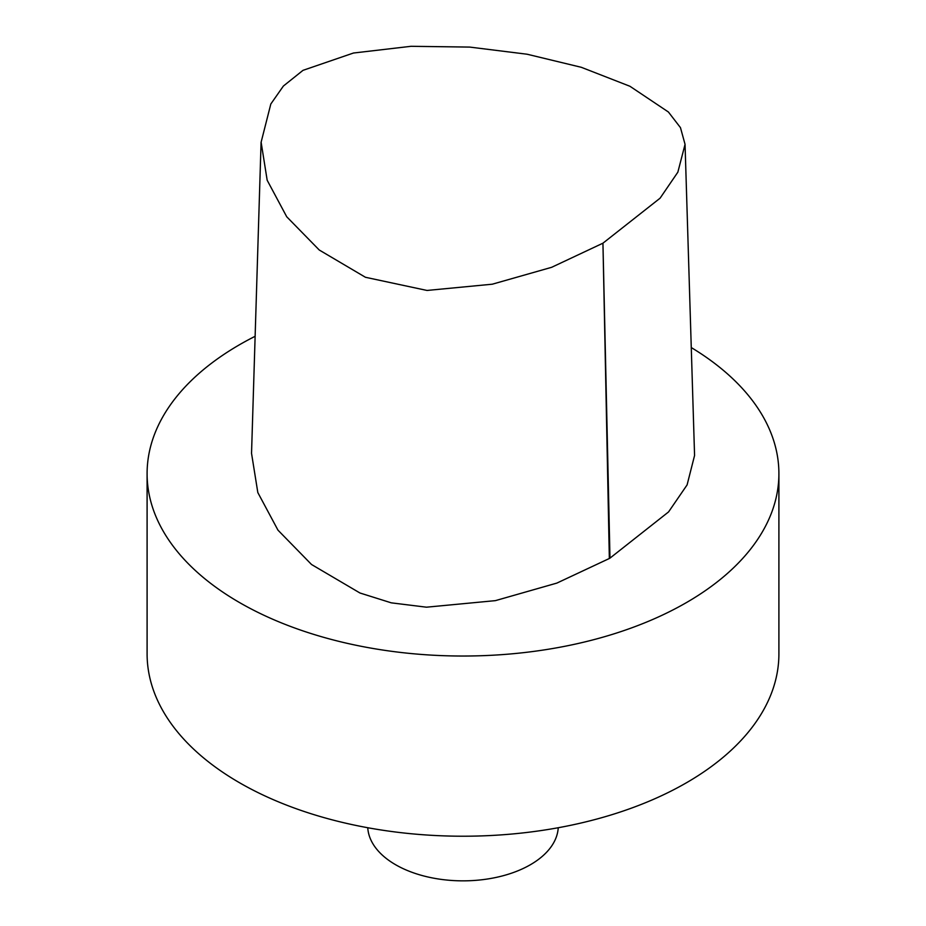 <?xml version="1.0" encoding="UTF-8"?>
<svg xmlns="http://www.w3.org/2000/svg" width="926" height="926" viewBox="0 0 926 926"><rect width="100%" height="100%" fill="white"/><g stroke="black" fill="none" stroke-linecap="round" stroke-linejoin="round"><path stroke-width="1.39" d="M685.055 144.34L680.471 127.649L668.41 112.011L629.935 86.268L581.285 67.297L527.114 54.229L469.737 47.087L411.051 46.3L353.454 53.025L302.999 70.341L283.391 86.037L270.82 104.001L261.12 142.21L267.174 180.246L286.724 216.765L319.25 250.008L365.446 277.279L427.002 290.451L492.285 284.201L551.63 267.313L602.942 243.191L660.088 198.187L677.855 172.167L685.055 144.34L694.569 455.488L687.092 484.911L668.56 511.928L609.979 558.135A9.526 5.498 180 0 1 609.343 558.494L556.839 583.102L495.398 600.638L426.481 607.19L391.27 602.838L359.959 592.999L311.53 564.501L277.974 530.158L257.822 492.551L251.536 453.346L261.086 142.21M691.271 347.563A315.905 182.387 180 0 1 778.905 473.637A315.905 182.387 180 0 1 686.386 602.606A315.905 182.387 180 0 1 342.111 642.146A315.905 182.387 180 0 1 147.095 473.637A315.905 182.387 180 0 1 255.125 336.3M778.905 473.637L778.905 653.837A315.905 182.387 180 0 1 686.386 782.806A315.905 182.387 180 0 1 342.111 822.334A315.905 182.387 180 0 1 147.095 653.837L147.095 473.637M558.239 827.74A95.297 55.016 180 0 1 530.39 864.734A95.297 55.016 180 0 1 428.055 877.015A95.297 55.016 180 0 1 367.761 827.74M609.979 558.135L602.942 243.191L609.343 558.494"/></g></svg>
